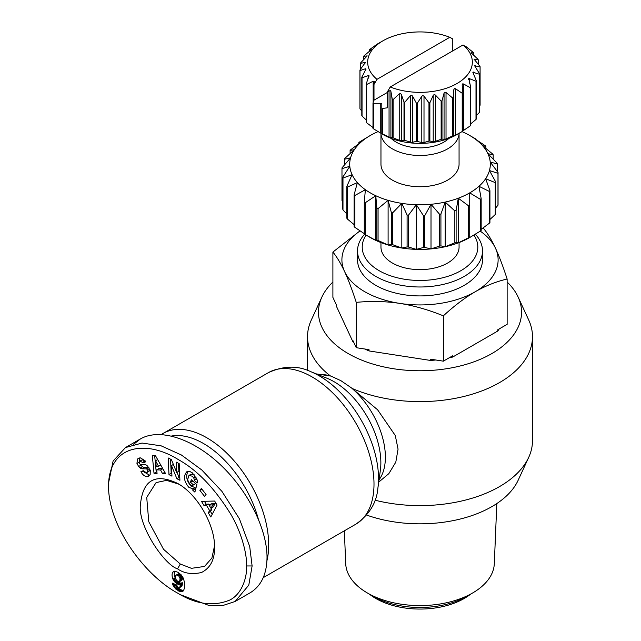 <?xml version="1.0" encoding="UTF-8"?>
<svg xmlns="http://www.w3.org/2000/svg" width="641" height="641" viewBox="0 0 641 641"><rect width="100%" height="100%" fill="white"/><g stroke="black" fill="none" stroke-linecap="round" stroke-linejoin="round"><path stroke-width="0.96" d="M266.936 560.755A87.48 50.511 -120 0 0 206.819 437.779A87.48 50.511 -120 0 0 163.078 433.444A87.48 50.511 -120 0 0 161.404 434.494M378.727 482.104L388.847 473.643L395.801 462.145L398.061 449.125L395.281 435.503L377.581 409.759L351.38 387.853L340.98 380.73L331.012 376.099L316.285 373.895M375.009 500.188A112.479 64.941 0 0 0 528.697 457.386A112.479 64.941 0 0 0 532.487 440.671L532.487 336.669A112.479 64.941 0 0 0 528.697 319.963L518.136 297.055A101.542 58.627 0 0 0 507.135 282.024M352.109 388.438A112.479 64.941 0 0 0 470.077 394.824A112.479 64.941 0 0 0 532.487 336.669M366.66 515.084A101.542 58.627 0 0 0 518.136 480.293L528.697 457.386M332.895 282.024A101.542 58.627 0 0 0 321.894 297.055A101.542 58.627 0 0 0 348.215 353.592A101.542 58.627 0 0 0 470.718 362.934A101.542 58.627 0 0 0 518.136 297.055M214.527 545.844L211.899 558.023L204.519 566.444L191.443 568.327L180.313 564.048L163.503 549.257L148.768 521.694L146.725 497.408L156.1 482.577L166.58 480.365L178.951 484.219M482.649 228.268L483.787 228.725C487.809 233.62 491.687 240.087 495.429 248.115L495.485 248.235C499.235 256.344 503.113 266.608 507.135 279.019C496.126 281.607 485.501 285.846 475.245 291.735C464.989 297.688 454.357 305.717 443.356 315.837C428.324 309.747 413.806 305.605 399.8 303.401C385.786 301.27 371.267 300.925 356.236 302.36C352.213 289.916 348.319 279.636 344.57 271.52A78.106 45.094 0 0 0 364.785 291.735A78.106 45.094 0 0 0 399.8 303.401A78.106 45.094 0 0 0 475.245 291.735A78.106 45.094 0 0 0 495.485 248.235M344.345 530.82L345.715 563.719A74.316 42.907 0 0 0 367.461 593.021A74.316 42.907 0 0 0 367.461 593.029L373.07 596.258A66.392 38.332 0 0 0 466.96 596.258L472.561 593.021A74.316 42.907 0 0 0 494.307 563.719L496.815 503.554M470.614 594.151L470.502 594.239A62.489 36.08 180 0 1 375.826 598.494A62.489 36.08 180 0 1 369.528 594.239L369.416 594.151M482.497 250.919L482.497 259.845A62.489 36.08 180 0 1 443.925 293.177A62.489 36.08 180 0 1 375.826 285.357A62.489 36.08 180 0 1 357.526 259.845L357.526 250.919A62.489 36.08 0 0 0 375.826 276.423A62.489 36.08 0 0 0 443.925 284.243A62.489 36.08 0 0 0 482.497 250.919A62.489 36.08 0 0 0 475.366 234.173M473.923 235.047A57.802 33.372 180 0 1 451.552 275.053A57.802 33.372 180 0 1 379.143 270.686A57.802 33.372 180 0 1 366.083 235.087M391.114 138.352A33.588 19.39 0 0 0 396.266 142.182A33.588 19.39 0 0 0 448.908 138.352M380.962 133.344A39.053 22.547 0 0 0 392.396 148.872A39.053 22.547 0 0 0 434.622 153.84A39.053 22.547 0 0 0 459.06 133.344L459.068 164.184A39.053 22.547 0 0 1 434.959 185.017A39.053 22.547 0 0 1 392.396 180.129A39.053 22.547 0 0 1 380.962 164.184L380.962 133.344M466.039 47.009L463.05 44.95L390.233 86.984L387.244 92.112L387.244 107.848L382.517 108.425A60.142 34.726 180 0 1 381.812 108.089L381.812 133.825L381.347 133.568L383.006 134.53A52.33 30.215 0 0 0 457.017 134.53L462.538 131.341A60.142 34.726 180 0 1 462.217 131.525L454.421 135.78L453.155 135.764L453.155 97.496L453.852 89.58L454.421 88.586L455.567 88.77L462.217 93.257A60.142 34.726 0 0 0 462.866 92.881L462.153 84.78M383.006 134.53L373.559 128.841A60.142 34.726 180 0 1 372.99 128.432L372.99 102.921L373.991 100.188L373.991 84.46L376.98 79.332L449.79 37.298L452.778 38.973L452.778 50.879M373.174 127.671L366.636 122.784A60.142 34.726 180 0 1 366.219 122.311L366.219 84.051A60.142 34.726 0 0 0 366.636 84.516L373.174 81.239L374.16 81.247L373.991 84.46M366.219 119.923L362.037 116.029A60.142 34.726 180 0 1 361.804 115.516L361.804 77.249A60.142 34.726 0 0 0 362.037 77.761L368.968 75.366L366.219 84.051M361.804 111.037L359.978 108.866A60.142 34.726 180 0 1 359.93 108.337L359.93 70.069A60.142 34.726 0 0 0 359.978 70.598L365.386 68.787L366.027 69.148M377.813 43.78A60.142 34.726 0 0 0 377.485 43.965A60.142 34.726 0 0 0 377.164 44.157L369.825 49.389A60.142 34.726 0 0 0 369.328 49.83L371.299 49.726L364.032 55.831A60.142 34.726 0 0 0 363.703 56.32L367.197 55.887L360.683 62.826A60.142 34.726 0 0 0 360.538 63.347L365.41 62.401L359.93 70.069M366.011 68.996L361.804 77.249M368.968 75.366L368.936 76.439M374.16 81.247L374.376 82.312M387.244 92.112L390.233 90.525L390.914 91.479L392.3 99.339A60.142 34.726 0 0 0 393.117 99.579L399.223 93.923L400.417 93.522L401.29 94.379L404.006 101.991A60.142 34.726 0 0 0 404.888 102.127L410.296 95.773L411.458 95.237L412.475 95.974L416.41 103.177A60.142 34.726 0 0 0 417.323 103.209L421.794 96.254L422.876 95.581L424.005 96.19L428.965 102.856A60.142 34.726 0 0 0 429.871 102.776L433.212 95.349L434.165 94.547L435.351 95.02L441.136 101.03A60.142 34.726 0 0 0 441.994 100.837L444.061 93.089L444.838 92.184L446.024 92.512L452.386 97.785A60.142 34.726 0 0 0 453.155 97.496M392.3 99.339L392.3 137.599L390.233 137.719L382.517 133.937L382.517 108.425M404.006 101.991L404.006 140.259L400.417 140.716L393.117 137.839L393.117 99.579M416.41 103.177L416.41 141.445L411.458 142.43L404.888 140.395L404.888 102.127M428.965 102.856L428.965 141.124L422.876 142.775L417.323 141.477L417.323 103.209M441.136 101.03L441.136 139.297L434.165 141.741L429.871 141.036L429.871 102.776M452.386 97.785L452.386 136.052L444.838 139.377L441.994 139.105L441.994 100.837M462.161 84.965L462.506 83.923L463.555 83.971L470.206 87.649A60.142 34.726 0 0 0 470.702 87.208L468.731 78.386L475.999 81.207A60.142 34.726 0 0 0 476.327 80.718L472.826 72.225L479.34 74.212A60.142 34.726 0 0 0 479.484 73.691L474.612 65.711L480.093 66.968A60.142 34.726 0 0 0 480.045 66.44L474.02 59.116L478.226 59.789A60.142 34.726 0 0 0 477.986 59.276L471.055 52.738L473.811 52.995A60.142 34.726 0 0 0 473.395 52.522L466.039 46.625M470.206 87.649L470.206 125.916L462.506 131.117M474.02 59.116L474.292 59.645M381.812 108.089L381.812 104.235A1.562 0.905 0 0 0 381.355 103.594A1.562 0.905 0 0 0 380.249 103.329L373.559 103.329A60.142 34.726 180 0 1 372.99 102.921M459.068 242.57L459.068 247.089A39.053 22.547 180 0 1 434.959 267.922A39.053 22.547 180 0 1 392.396 263.034A39.053 22.547 180 0 1 380.962 247.089L380.962 242.57M462.017 131.637A70.294 40.583 180 0 1 464.252 132.639A70.294 40.583 180 0 1 469.725 135.483L475.245 138.672A78.106 45.094 0 0 1 475.75 138.969L475.75 139.353M475.245 138.672L469.725 135.483A70.294 40.583 180 0 1 474.644 138.64L475.75 138.969M364.28 233.653L354.898 227.355L354.898 195.465L365.378 189.72L364.28 202.155A78.106 45.094 0 0 0 364.785 202.444A78.106 45.094 0 0 0 365.29 202.74L375.77 195.721A70.294 40.583 180 0 1 370.306 192.877A70.294 40.583 180 0 1 365.378 189.72A70.294 40.583 180 0 1 357.382 182.605A70.294 40.583 180 0 1 352.109 174.689A70.294 40.583 180 0 1 349.81 166.307A70.294 40.583 180 0 1 350.579 157.83A70.294 40.583 180 0 1 354.385 149.641A70.294 40.583 180 0 1 361.059 142.078A70.294 40.583 180 0 1 370.306 135.483A70.294 40.583 180 0 1 378.054 131.613M364.28 202.155L364.28 234.045A78.106 45.094 180 0 0 364.785 234.334L370.306 237.523A70.294 40.583 0 0 0 375.77 240.367L365.29 234.622A78.106 45.094 180 0 1 364.785 234.334L370.306 237.523M353.72 342.262A84.356 48.7 180 0 1 352.814 341.581L352.814 340.307L356.236 347.686L356.236 302.36M196.41 478.002A2.732 1.578 60 0 1 196.475 478.603A2.732 1.578 60 0 1 196.41 479.131L197.083 479.74M192.885 488.899L188.75 487.232C183.807 481.127 183.182 475.951 186.86 471.712L189.544 471.335L192.46 472.922L197.252 480.285A6.739 3.894 60 0 1 197.404 481.752A6.739 3.894 60 0 1 197.284 482.913L194.199 480.405A2.732 1.578 -120 0 0 194.263 479.877A2.732 1.578 -120 0 0 193.742 478.058L192.316 476.207L188.919 475.446L187.613 479.837L190.008 484.636L192.156 485.59L193.374 484.828L190.545 482.344L191.234 479.676L196.843 484.604L194.896 492.12L192.837 490.309L192.885 488.899L195.096 487.625L195.04 489.027L195.577 489.5M190.978 474.268L194.495 474.909M192.765 481.022L195.585 483.554L192.781 485.357M188.061 471.287C185.57 475.991 186.539 480.878 190.962 485.958L195.096 487.625M144.081 472.008L149.778 475.285M147.134 476.624C144.778 476.439 142.815 474.989 141.252 472.257L140.932 471.648L143.28 470.694L143.632 471.383L146.829 472.585L147.63 470.358A1.458 0.841 -120 0 0 146.22 468.892L142.35 468.819A5.465 3.157 60 0 1 140.187 467.986L138.64 466.512L136.934 463.347L137.559 458.972L140.419 457.882L145.058 460.711L145.651 461.832L143.199 462.826L140.01 461.063L139.233 462.457A1.458 0.841 -120 0 0 139.233 462.49A1.458 0.841 -120 0 0 140.716 464.413L144.505 464.485A5.465 3.157 60 0 1 147.59 466.127L150.29 470.47L150.138 474.805L148.792 476.095L147.134 476.624L149.345 475.35M137.559 458.972L139.217 458.011M139.53 457.946L139.241 462.337M174.809 571.195A8.798 5.08 -120 0 0 174.288 573.775A8.798 5.08 -120 0 0 175.137 577.886L176.035 579.504M172.926 579.16A8.798 5.08 60 0 1 172.076 575.049A8.798 5.08 60 0 1 172.725 572.229L174.713 571.187L177.918 572.285L181.115 574.761L183.286 578.086L184.472 582.26L184.44 588.294L183.398 590.842L181.139 591.795L176.299 589.56L172.958 585.145L172.333 583.118L176.579 584.961L178.102 587.717L179.408 587.781L179.905 587.012L180.345 584.071L178.775 584.496L176.908 583.847L173.423 580.137L172.926 579.16L175.137 577.886M177.557 593.077C196.098 604.415 213.485 606.747 229.726 600.064C242.586 593.814 247.178 576.131 246.585 565.963C247.105 556.765 242.979 535.083 230.96 514.531C214.767 488.354 197.22 470.037 178.294 459.573C145.571 439.149 108.65 445.231 108.513 486.239C108.625 527.078 145.058 575.49 177.557 593.077L180.321 594.672L208.549 605.312L222.475 605.641L235.119 601.474L248.796 585.121L252.113 565.963L249.71 546.581L239.414 518.801L221.922 491.367L201.747 469.925L181.371 454.982L161.147 445.84L142.038 443.059L125.5 447.554L113.104 461.023L108.513 483.13M235.119 601.474L250.038 592.861C261.151 586.122 266.816 574.288 267.025 557.358C267.049 528.577 247.594 490.149 219.919 464.284C192.26 438.396 159.425 427.932 140.411 438.941L133.673 444.245M171.604 436.016A82.793 47.803 60 0 1 203.509 443.516A82.793 47.803 60 0 1 258.195 518.553M177.549 568.831C164.601 565.194 136.845 524.755 140.555 503.642C143.191 479.788 155.515 473.034 177.549 483.37C197.324 494.203 215.072 524.947 214.559 547.486C214.719 559.665 210.368 568.006 201.482 572.509C192.004 574.648 184.023 573.423 177.549 568.831L180.313 564.048M217.051 505.092L210.785 516.975L208.301 512.8L209.599 510.565L206.474 505.3L203.958 505.485L201.514 501.366L214.647 501.038L217.051 505.092M176.868 478.699L171.484 465.518L171.956 476.159L168.984 474.628L168.238 457.986L171.411 459.621L176.66 472.473L176.195 462.097L179.168 463.635L179.913 480.269L176.868 478.699L179.071 477.425L179.8 477.801M201.37 488.442L206.073 494.507L204.575 496.438L199.88 490.365L201.37 488.442M155.322 455.439L165.626 473.691L162.518 473.587L160.571 469.997L156.652 469.869L157.077 473.411L154.016 473.314L152.31 455.334L155.322 455.439M172.725 572.229L174.52 571.195M173.423 580.137L175.634 578.863M173.999 581.05L176.203 579.784M176.796 580.57L180.257 583.086L182.549 582.789L181.924 586.17L179.408 587.781M174.648 581.916L176.852 580.642M175.346 582.669L177.557 581.387M176.099 583.31L178.31 582.036M176.908 583.847L179.111 582.573M177.245 584.031L179.456 582.757M178.054 584.36L180.257 583.086M178.775 584.496L180.986 583.222M179.063 584.488L181.267 583.214M179.704 584.36L181.916 583.086M180.345 584.071L182.549 582.789M180.321 584.239L182.533 582.965M180.217 585.417L182.429 584.143M180.081 586.339L182.284 585.065M179.905 587.012L182.116 585.738M179.72 587.444L181.924 586.17M172.597 584.119L173.471 583.614M172.958 585.145L174.697 584.143M175.442 584.464L178.51 588.286L181.876 590.209L183.647 590.497M173.407 586.098L175.61 584.824M173.807 586.811L176.019 585.537M174.432 587.717L176.644 586.435M175.169 588.566L177.373 587.292M175.578 588.967L177.789 587.685M176.299 589.56L178.51 588.286M177.132 590.153L179.336 588.879M178.062 590.714L180.273 589.44M178.839 591.122L181.042 589.848M179.664 591.483L181.876 590.209M180.425 591.699L182.637 590.425M181.139 591.795L183.35 590.521M181.788 591.747L183.43 590.802M182.381 591.595L183.014 591.226M173.182 571.724L173.807 571.363M177.541 581.163L179.592 581.571L180.097 578.695L178.943 576.203L176.692 574.905L175.802 575.41L175.474 577.629L176.131 579.688L177.541 581.163M176.067 575.121L178.903 573.631L180.433 574.264L181.78 575.866L182.172 579.825L179.504 581.635M176.692 574.905L178.903 573.631M177.413 575.073L179.624 573.799M178.222 575.538L180.433 574.264M178.943 576.203L181.155 574.929M179.568 577.14L181.78 575.866M179.833 577.733L182.044 576.459M180.097 578.695L182.308 577.421M180.193 579.744L182.405 578.47M180.161 580.337L182.373 579.063M179.961 581.107L182.172 579.825M179.592 581.571L181.796 580.297M204.439 501.294L206.17 504.211L208.686 504.026L209.262 504.996M203.958 505.485L206.17 504.211M206.474 505.3L208.686 504.026M211.137 508.153L211.81 509.291L210.512 511.526L212.179 514.33M209.599 510.565L211.81 509.291M208.301 512.8L210.512 511.526M211.266 503.834L215.152 503.546L213.149 506.991L210.937 508.273L212.94 504.828L209.062 505.108L211.266 503.834M212.94 504.828L215.152 503.546M209.062 505.108L210.937 508.273M176.98 472.289L179.071 477.425M171.484 465.518L173.374 464.429M178.519 463.299L178.863 471.199L176.66 472.473M170.562 459.188L171.187 473.354L171.844 473.691M168.984 474.628L171.187 473.354M140.01 461.063L142.222 459.789L145.491 461.512M143.199 462.826L145.411 461.544M138.64 466.512L140.844 465.238L142.398 466.704A5.465 3.157 -120 0 0 144.562 467.545L148.424 467.61A1.458 0.841 60 0 1 148.96 467.802M140.155 464.204L140.844 465.238M149.922 469.589L149.041 471.311L146.829 472.585M192.837 490.309L195.04 489.027M190.545 482.344L192.749 481.07M193.374 484.828L195.585 483.554M194.199 480.421L196.402 479.148M199.88 490.365L201.939 489.179M154.649 455.414L156.22 472.04L156.909 472.056M154.016 473.314L156.22 472.04M156.652 469.869L158.856 468.595L162.774 468.723L164.849 472.321M160.571 469.997L162.774 468.723M162.518 473.587L164.721 472.313M155.563 460.759L156.212 466.223L158.567 466.303L155.563 460.759L157.646 459.557M158.567 466.303L160.747 465.046M356.236 347.686L369.024 349.666L369.024 350.939A84.356 48.7 180 0 1 364.937 349.033M435.76 359.986A84.356 48.7 180 0 1 430.576 360.458L369.024 350.939M430.576 360.458L430.576 359.184L443.356 361.163L443.356 315.837M443.356 361.163L452.714 355.763L452.714 357.037A84.356 48.7 180 0 1 449.069 357.862M499.211 328.921A84.356 48.7 180 0 1 497.777 331.02L452.714 357.037M497.777 331.02L497.777 329.746L507.135 324.346L507.135 279.019M469.725 237.234L469.725 192.877L480.261 199.255L480.261 231.145A78.106 45.094 180 0 0 481.159 230.504L481.159 198.614L478.971 186.291L489.283 191.403L489.283 223.284A78.106 45.094 180 0 0 489.932 222.555L489.932 190.665L485.638 178.727L495.269 182.629L495.269 214.519A78.106 45.094 180 0 0 495.645 213.717L495.645 181.836L489.444 170.53L497.977 173.334L497.977 205.216A78.106 45.094 180 0 0 498.049 204.399L498.049 172.509L490.213 162.061L497.272 163.912A78.106 45.094 0 0 0 497.047 163.102L487.913 153.68L493.185 154.785A78.106 45.094 0 0 0 492.673 154.016L482.649 145.755L485.91 146.348A78.106 45.094 0 0 0 485.125 145.651L474.644 138.64A70.294 40.583 180 0 1 482.649 145.755A70.294 40.583 180 0 1 487.913 153.68A70.294 40.583 180 0 1 490.213 162.061A70.294 40.583 180 0 1 489.444 170.53A70.294 40.583 180 0 1 485.638 178.727A70.294 40.583 180 0 1 478.971 186.291A70.294 40.583 180 0 1 469.725 192.877A70.294 40.583 180 0 1 458.299 198.221A70.294 40.583 180 0 1 445.207 202.075A70.294 40.583 180 0 1 431.008 204.271A70.294 40.583 180 0 1 416.338 204.711A70.294 40.583 180 0 1 401.819 203.381A70.294 40.583 180 0 1 388.101 200.345A70.294 40.583 180 0 1 375.77 195.721L376.876 208.157L376.876 240.038L375.77 240.367A70.294 40.583 0 0 0 388.101 244.99A70.294 40.583 0 0 0 401.819 248.027A70.294 40.583 0 0 0 416.338 249.357A70.294 40.583 0 0 0 431.008 248.908A70.294 40.583 0 0 0 445.207 246.713A70.294 40.583 0 0 0 458.299 242.867A70.294 40.583 0 0 0 469.725 237.523L469.725 237.234A78.106 45.094 180 0 1 468.611 237.755L458.299 242.867L456.112 242.442L456.112 210.552L458.299 198.221L468.611 205.865L468.611 237.755M370.306 135.483L359.761 141.861A78.106 45.094 0 0 0 358.864 142.502L361.059 142.078L350.747 149.722A78.106 45.094 0 0 0 350.098 150.459L354.385 149.641L344.754 158.487A78.106 45.094 0 0 0 344.385 159.288L350.579 157.83L342.054 167.79A78.106 45.094 0 0 0 341.982 168.615L349.81 166.307L342.759 177.204L342.759 209.094A78.106 45.094 180 0 0 342.983 209.911L342.983 178.022L352.109 174.689L346.837 186.339L346.837 218.22A78.106 45.094 180 0 0 347.35 218.99L347.35 187.108L357.382 182.605L354.12 194.776L354.12 226.658A78.106 45.094 180 0 0 354.898 227.355M458.299 242.867L458.299 198.221M358.864 143.656L358.864 142.502M350.098 153.511L350.098 150.459M344.385 165.009L344.385 159.288M342.759 201.562L341.982 200.497L341.982 168.615M346.837 213.958L342.983 209.911M354.12 224.63L347.35 218.99M375.77 240.367L375.77 195.721M365.29 234.622L365.29 202.74M388.101 244.99L378.07 240.487L378.07 208.605L388.101 200.345L391.355 212.508L391.355 244.397L388.101 244.99L388.101 200.345M401.819 248.027L392.693 244.694L392.693 212.804L401.819 203.381L407.091 215.031L407.091 246.921L401.819 248.027L401.819 203.381M416.338 249.357L408.501 247.049L408.501 215.16L416.338 204.711L423.389 215.616L423.389 247.498L416.338 249.357L416.338 204.711M431.008 248.908L424.815 247.458L424.815 215.568L431.008 204.271L439.542 214.222L439.542 246.112L431.008 248.908L431.008 204.271M445.207 246.713L440.92 245.896L440.92 214.014L445.207 202.075L454.838 210.929L454.838 242.811L445.207 246.713L445.207 202.075M493.185 154.785L493.185 159.048M489.283 223.284L481.159 229.35M495.269 214.519L489.932 219.494M497.977 205.216L495.645 207.996M497.272 163.912L497.272 171.443M485.91 146.348L485.91 148.375M440.92 245.896A78.106 45.094 180 0 1 439.542 246.112M424.815 247.458A78.106 45.094 180 0 1 423.389 247.498M408.501 247.049A78.106 45.094 180 0 1 407.091 246.921M392.693 244.694A78.106 45.094 180 0 1 391.355 244.397M378.07 240.487A78.106 45.094 180 0 1 376.876 240.038M456.112 242.442A78.106 45.094 180 0 1 454.838 242.811M495.429 248.115A78.106 45.094 0 0 0 480.261 231.145L469.725 237.523M480.261 199.255A78.106 45.094 0 0 0 481.159 198.614M439.542 214.222A78.106 45.094 0 0 0 440.92 214.014M423.389 215.616A78.106 45.094 0 0 0 424.815 215.568M407.091 215.031A78.106 45.094 0 0 0 408.501 215.16M391.355 212.508A78.106 45.094 0 0 0 392.693 212.804M376.876 208.157A78.106 45.094 0 0 0 378.07 208.605M354.12 194.776A78.106 45.094 0 0 0 354.898 195.465M346.837 186.339A78.106 45.094 0 0 0 347.35 187.108M342.759 177.204A78.106 45.094 0 0 0 342.983 178.022M468.611 205.865A78.106 45.094 0 0 0 469.725 205.344M454.838 210.929A78.106 45.094 0 0 0 456.112 210.552M497.977 173.334A78.106 45.094 0 0 0 498.049 172.509M495.269 182.629A78.106 45.094 0 0 0 495.645 181.836M489.283 191.403A78.106 45.094 0 0 0 489.932 190.665M387.244 92.536L373.991 100.188M376.98 79.332A52.33 30.215 180 0 1 383.006 40.776A52.33 30.215 180 0 1 449.79 37.298M463.05 44.95A52.33 30.215 180 0 1 457.017 83.506A52.33 30.215 180 0 1 390.233 86.984M365.009 63.251L365.009 62.137L365.41 62.401M468.635 79.46L468.731 78.386M382.517 133.937A60.142 34.726 180 0 1 381.812 133.6M473.811 52.995L473.811 55.382M478.226 59.789L478.226 64.268M480.093 66.968L480.093 105.228L479.484 106.061M479.34 74.212L479.34 112.479A60.142 34.726 180 0 0 479.484 111.959L479.484 73.691M475.999 81.207L475.999 119.474A60.142 34.726 180 0 0 476.327 118.978L476.327 80.718M479.34 112.479L476.327 115.644M470.206 125.916A60.142 34.726 180 0 0 470.702 125.476L470.702 87.208M475.999 119.474L470.702 123.889M462.538 131.341A60.142 34.726 180 0 0 462.866 131.149L462.866 92.881M462.217 93.257L462.217 131.525M453.155 135.764A60.142 34.726 180 0 1 452.386 136.052M441.994 139.105A60.142 34.726 180 0 1 441.136 139.297M429.871 141.036A60.142 34.726 180 0 1 428.965 141.124M417.323 141.477A60.142 34.726 180 0 1 416.41 141.445M404.888 140.395A60.142 34.726 180 0 1 404.006 140.259M393.117 137.839A60.142 34.726 180 0 1 392.3 137.599M373.559 128.841L373.559 103.329M366.636 122.784L366.636 84.516M362.037 116.029L362.037 77.761M359.978 108.866L359.978 70.598M360.538 69.236L360.538 63.347M363.703 59.653L363.703 56.32M369.328 51.416L369.328 49.83M360.106 230.904A78.106 45.094 0 0 0 344.57 271.52C340.812 263.459 336.926 256.977 332.895 252.065L332.895 297.392L336.317 304.771L336.317 306.045L352.814 341.581M364.609 234.237A62.489 36.08 0 0 0 357.526 250.919M367.461 593.029A74.316 42.907 0 0 0 472.561 593.021M332.895 252.065L360.018 230.848M321.894 297.055L311.326 319.963A112.479 64.941 0 0 0 307.536 336.669A112.479 64.941 0 0 0 330.347 375.874M163.078 433.444L268.411 372.637A87.48 50.511 60 0 1 312.151 376.964A87.48 50.511 60 0 1 369.296 454.06A87.48 50.511 60 0 1 355.891 524.154L263.235 577.645M310.548 371.572L327.206 378.326A66.159 38.196 60 0 1 334.081 381.715A66.159 38.196 60 0 1 380.353 470.39L377.878 488.194A83.811 48.387 -120 0 0 319.266 375.858A83.811 48.387 -120 0 0 310.548 371.572C297.472 365.37 283.426 365.723 268.411 372.637M379.047 479.797A62.489 36.08 -120 0 0 351.38 387.853M390.914 91.479L390.914 137.911M401.29 94.379L401.29 140.812M412.475 95.974L412.475 142.406M424.005 96.19L424.005 142.623M435.351 95.02L435.351 141.445M446.024 92.512L446.024 138.937M455.567 88.77L455.567 135.203M463.555 83.971L463.555 130.403M469.637 78.322L469.637 83.186M473.555 72.056L473.555 74.54M475.125 65.47L475.125 66.912M193.742 478.058L195.826 476.856M246.585 565.963L252.113 565.963M142.879 462.201L145.09 460.927M136.966 463.435L139.177 462.161M140.187 467.986L142.398 466.704M142.35 468.819L144.562 467.545M146.22 468.892L148.424 467.61M147.63 470.358L149.714 469.156M141.212 472.193L143.4 470.927M194.199 480.405L196.41 479.131M389.055 90.79L389.055 137.214M380.249 103.329L380.249 132.919M453.852 89.58L453.852 136.004M444.061 93.089L444.061 139.514M433.212 95.349L433.212 141.781M421.794 96.254L421.794 142.687M410.296 95.773L410.296 142.206M399.223 93.923L399.223 140.355M373.174 81.239L373.174 102.416M368.142 75.245L368.142 78.627M365.386 68.787L365.386 70.67M331.012 376.099A62.489 36.08 -120 0 0 318.401 374.761M373.07 596.258L367.461 593.021M188.919 475.446L191.13 474.172M108.513 483.05L108.513 486.239M140.411 438.941L125.5 447.554M383.006 40.776L377.485 43.965M307.536 370.434L307.536 336.669M377.878 488.194C376.7 502.632 369.368 514.619 355.891 524.154"/></g></svg>
